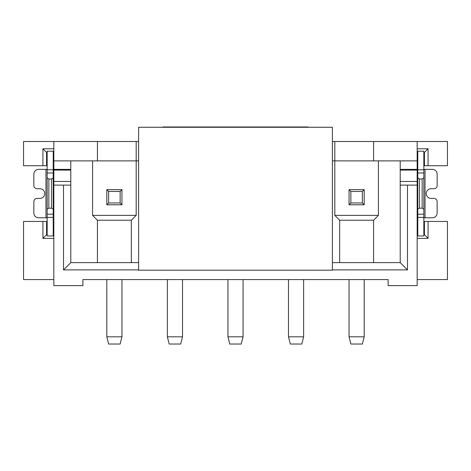 <?xml version="1.0" encoding="UTF-8"?>
<svg xmlns="http://www.w3.org/2000/svg" width="471" height="471" viewBox="0 0 471 471"><rect width="100%" height="100%" fill="white"/><g stroke="black" fill="none" stroke-linecap="round" stroke-linejoin="round"><path stroke-width="0.71" d="M138.609 269.889L63.52 269.889L70.785 262.618L70.785 169.389L53.829 169.389L53.829 141.506L136.184 141.506L136.184 160.882L97.432 160.882L97.432 141.506M53.829 169.389L53.829 285.632L82.896 285.632L82.896 279.574L388.104 279.574L388.104 285.632L417.171 285.632L417.171 185.109L407.48 185.109L407.48 269.889L332.391 269.889M53.829 238.397L42.926 238.397L46.564 234.764L46.564 221.441L47.165 221.441M46.564 221.441L23.55 221.441L23.55 279.574L53.829 279.574M53.223 221.441L53.829 221.441M47.165 169.772L47.165 151.197L53.223 151.197L53.223 169.772L47.165 169.772L47.165 235.977L53.223 235.977L53.223 169.772M46.564 234.764L47.165 234.764M53.223 234.764L53.829 234.764M47.165 209.259L48.86 208.158L48.86 179.009L47.165 177.908M53.223 209.259L51.527 208.158L48.86 208.158M48.86 179.009L51.527 179.009L53.223 177.908M47.165 165.727L46.564 165.727L46.564 152.404L47.165 152.404M46.564 152.404L42.926 148.771L53.829 148.771M53.223 152.404L53.829 152.404M53.829 165.727L53.223 165.727M53.829 141.506L23.55 141.506L23.55 165.727L46.564 165.727M47.165 169.36L38.687 169.36A4.845 4.845 0 0 0 33.847 174.205L33.847 185.468A3.268 3.268 0 0 0 37.115 188.741L39.9 188.741A4.845 4.845 0 0 1 44.745 193.587A4.845 4.845 0 0 1 39.9 198.426L37.115 198.426A3.268 3.268 0 0 0 33.847 201.7L33.847 212.963A4.845 4.845 0 0 0 38.687 217.808L47.165 217.808M423.835 165.727L447.45 165.727L447.45 141.506L417.171 141.506L417.171 185.109M63.52 269.889L63.52 185.109L53.829 185.109M332.391 270.189L332.391 127.276L138.609 127.276L138.609 270.189L332.391 270.189M288.488 279.574L288.488 336.806L290.307 344.03L301.811 344.03L303.624 336.806L288.488 336.806M303.624 336.806L303.624 279.574M332.391 160.882L334.816 160.882L334.816 141.506L417.171 141.506M373.568 141.506L373.568 160.882L334.816 160.882L334.816 215.382L339.656 220.228L339.656 262.618M373.568 160.882L417.171 160.882M53.829 160.882L97.432 160.882M131.344 262.618L131.344 220.228L136.184 215.382L136.184 160.882L138.609 160.882M332.391 141.506L334.816 141.506M136.184 141.506L138.609 141.506M308.169 127.276L308.169 126.97L162.831 126.97L162.831 127.276M42.926 165.727L42.926 148.771M417.777 165.727L417.171 165.727M423.835 217.396L423.835 235.977L417.777 235.977L417.777 217.396L423.835 217.396L423.835 151.197L417.777 151.197L417.777 217.396M417.171 221.441L417.777 221.441M423.835 234.764L424.436 234.764L428.074 238.397L428.074 221.441L447.45 221.441L447.45 279.574L417.171 279.574M428.074 221.441L424.436 221.441L424.436 234.764M423.835 221.441L424.436 221.441M423.835 217.808L432.313 217.808A4.845 4.845 0 0 0 437.153 212.963L437.153 201.7A3.268 3.268 0 0 0 433.885 198.426L431.1 198.426A4.845 4.845 0 0 1 426.255 193.587A4.845 4.845 0 0 1 431.1 188.741L433.885 188.741A3.268 3.268 0 0 0 437.153 185.468L437.153 174.205A4.845 4.845 0 0 0 432.313 169.36L423.835 169.36M423.835 152.404L424.436 152.404L428.074 148.771L428.074 165.727M417.171 152.404L417.777 152.404M417.171 148.771L428.074 148.771M423.835 177.908L422.14 179.009L422.14 208.158L423.835 209.259M417.777 177.908L419.473 179.009L422.14 179.009M422.14 208.158L419.473 208.158L417.777 209.259M428.074 238.397L417.171 238.397M417.171 234.764L417.777 234.764M419.473 179.009L419.473 208.158M424.436 165.727L424.436 152.404M400.215 160.882L400.215 262.618L407.48 269.889M407.48 185.109L400.215 185.109M70.785 262.618L138.609 262.618M332.391 262.618L400.215 262.618M70.785 185.109L63.52 185.109M70.785 169.389L70.785 160.882M92.587 160.882L92.587 215.382L97.432 220.228L97.432 262.618M131.344 220.228L97.432 220.228M92.587 215.382L136.184 215.382M106.817 204.785L106.817 189.648L121.954 189.648L121.954 204.785L106.817 204.785L108.63 202.972L108.63 191.467L106.817 189.648M106.817 279.574L106.817 336.806L121.954 336.806L121.954 279.574M121.954 204.785L120.14 202.972L108.63 202.972M108.63 191.467L120.14 191.467L121.954 189.648M120.14 202.972L120.14 191.467M121.954 336.806L120.14 344.03L108.63 344.03L106.817 336.806M167.376 279.574L167.376 336.806L182.512 336.806L182.512 279.574M227.929 279.574L227.929 336.806L243.071 336.806L243.071 279.574M243.071 336.806L241.252 344.03L229.748 344.03L227.929 336.806M182.512 336.806L180.693 344.03L169.189 344.03L167.376 336.806M373.568 262.618L373.568 220.228L378.413 215.382L378.413 160.882M373.568 220.228L339.656 220.228M334.816 215.382L378.413 215.382M349.046 204.785L349.046 189.648L364.183 189.648L364.183 204.785L349.046 204.785L350.86 202.972L350.86 191.467L349.046 189.648M349.046 279.574L349.046 336.806L364.183 336.806L364.183 279.574M364.183 204.785L362.37 202.972L350.86 202.972M350.86 191.467L362.37 191.467L364.183 189.648M362.37 202.972L362.37 191.467M364.183 336.806L362.37 344.03L350.86 344.03L349.046 336.806M51.527 208.158L51.527 179.009M42.926 238.397L42.926 221.441M53.223 217.396L47.165 217.396M53.223 214.199L47.165 214.199M53.223 172.975L47.165 172.975M45.958 217.808L45.958 169.36M425.042 169.36L425.042 217.808M417.777 169.772L423.835 169.772M417.777 172.975L423.835 172.975M417.777 214.199L423.835 214.199M417.171 169.389L400.215 169.389M417.171 170.09L400.215 170.09M417.171 181.47L400.215 181.47M70.785 181.47L53.829 181.47M70.785 170.09L53.829 170.09"/></g></svg>
